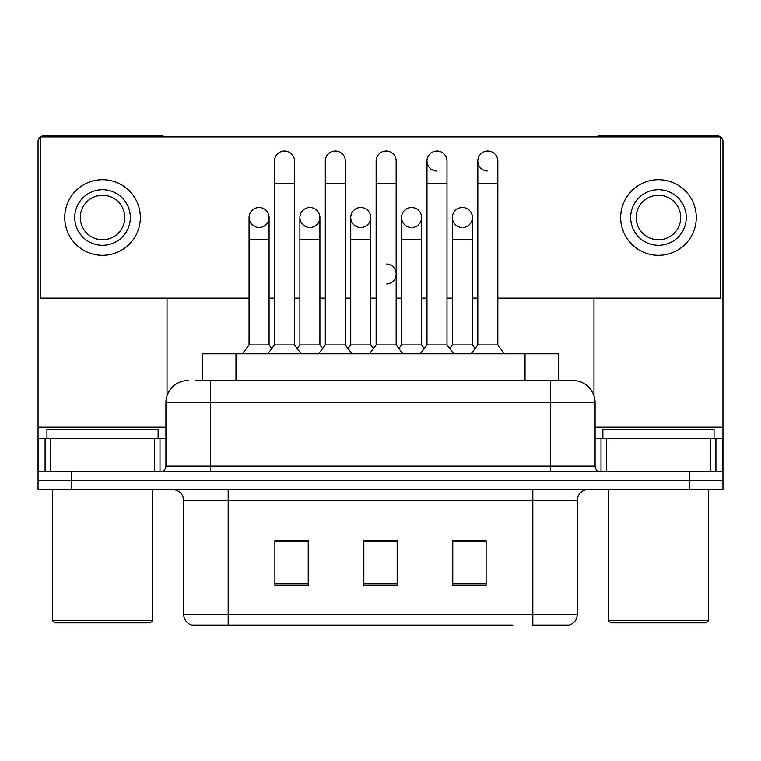 <?xml version="1.0" encoding="UTF-8"?>
<svg xmlns="http://www.w3.org/2000/svg" width="761" height="761" viewBox="0 0 761 761"><rect width="100%" height="100%" fill="white"/><g stroke="black" fill="none" stroke-linecap="round" stroke-linejoin="round"><path stroke-width="1.14" d="M202.626 380.5L202.626 353.817L558.374 353.817L558.374 380.5M577.295 614.431C576.99 619.758 574.317 623.316 569.295 625.104L532.824 625.104L532.824 614.431L577.295 614.431L577.295 500.576A11.12 11.12 0 0 1 588.415 489.466M512.828 625.104L191.705 625.104A11.12 11.12 0 0 1 183.705 614.431L183.705 500.576C183.04 493.832 179.339 490.122 172.585 489.466M71.401 489.466L722.95 489.466L722.95 480.562L38.05 480.562L38.05 489.466L71.401 489.466L71.401 480.562L38.05 480.562L38.05 438.317L50.559 438.317L50.559 471.668M486.127 585.19L486.127 540.719L452.766 540.719L452.766 585.19L486.127 585.19M308.234 585.19L308.234 540.719L274.873 540.719L274.873 585.19L308.234 585.19M397.175 585.19L397.175 540.719L363.825 540.719L363.825 585.19L397.175 585.19M298.778 540.947L295.601 540.947M476.7 540.947L473.513 540.947M375.03 540.719L371.853 540.947M397.175 540.947L363.825 540.947M308.234 540.947L274.873 540.947M486.127 540.947L452.766 540.947M196.443 380.5L572.852 380.5A22.24 22.24 0 0 1 595.083 402.74L595.083 466.113C595.416 469.489 597.271 471.344 600.648 471.668M195.938 380.5L210.388 380.5L210.388 402.74L165.917 402.74L165.917 466.113A5.555 5.555 0 0 1 160.352 471.668M188.148 380.5A22.24 22.24 0 0 0 165.917 402.74M689.599 489.466L689.599 480.562L722.95 480.562L722.95 438.317L722.95 471.668L38.05 471.668M689.599 471.668L689.599 480.562L71.401 480.562L71.401 471.668M595.083 402.74L550.612 402.74L550.612 380.5L572.852 380.5M274.474 183.258L294.488 183.258L294.488 344.923L274.474 344.923L274.474 161.018A10.007 10.007 0 0 1 285.109 151.03A10.007 10.007 0 0 1 294.488 161.018A10.007 10.007 0 0 0 285.109 151.03M269.071 344.923L269.071 239.744L249.056 239.744L249.056 344.923L269.071 344.923L271.772 348.519L274.474 344.923L267.805 353.817M299.891 344.923L299.891 239.744L319.905 239.744L319.905 344.923L299.891 344.923L297.19 348.519L294.488 344.923L301.156 353.817M259.063 207.496A10.007 10.007 0 0 0 249.066 217.189A10.007 10.007 0 0 0 258.436 227.491A10.007 10.007 0 0 1 249.056 217.503A10.007 10.007 0 0 1 259.691 207.515A10.007 10.007 0 0 1 269.071 217.503L269.071 239.744M249.056 344.923L242.388 353.817M325.308 183.258L345.323 183.258L345.323 344.923L325.308 344.923L325.308 161.018A10.007 10.007 0 0 1 335.943 151.03A10.007 10.007 0 0 1 345.323 161.018A10.007 10.007 0 0 0 335.943 151.03M325.308 273.989L325.308 344.923L318.64 353.817M350.726 344.923L350.726 239.744L370.74 239.744L370.74 344.923L350.726 344.923L348.024 348.519L345.323 344.923L351.991 353.817M376.143 183.258L396.158 183.258L396.158 344.923L376.143 344.923L376.143 161.018A10.007 10.007 0 0 1 386.778 151.03A10.007 10.007 0 0 1 396.158 161.018A10.007 10.007 0 0 0 386.778 151.03M376.143 344.923L369.475 353.817M396.158 273.989L396.158 344.923L402.826 353.817M426.978 183.258L446.992 183.258L446.992 344.923L426.978 344.923L426.978 161.018A10.007 10.007 0 0 1 437.613 151.03A10.007 10.007 0 0 1 446.992 161.018A10.007 10.007 0 0 0 437.613 151.03M426.978 273.989L426.978 344.923L420.3 353.817M446.992 273.989L446.992 344.923L453.661 353.817M477.813 183.258L497.827 183.258L497.827 344.923L477.813 344.923L477.813 161.018A10.007 10.007 0 0 1 488.448 151.03A10.007 10.007 0 0 1 497.827 161.018A10.007 10.007 0 0 0 488.448 151.03M477.813 344.923L471.135 353.817M497.827 344.923L504.495 353.817M309.898 207.496A10.007 10.007 0 0 0 299.891 217.189A10.007 10.007 0 0 0 309.27 227.491A10.007 10.007 0 0 1 299.891 217.503A10.007 10.007 0 0 1 310.526 207.515A10.007 10.007 0 0 1 319.905 217.503L319.905 239.744M319.905 344.923L322.607 348.519L325.308 344.923M360.733 207.496A10.007 10.007 0 0 0 350.726 217.189A10.007 10.007 0 0 0 360.105 227.491A10.007 10.007 0 0 1 350.726 217.503A10.007 10.007 0 0 1 361.361 207.515A10.007 10.007 0 0 1 370.74 217.503L370.74 239.744M370.74 344.923L373.442 348.519M411.568 207.496A10.007 10.007 0 0 0 401.561 217.189A10.007 10.007 0 0 0 410.94 227.491A10.007 10.007 0 0 1 401.561 217.503A10.007 10.007 0 0 1 412.196 207.515A10.007 10.007 0 0 1 421.575 217.503L421.575 239.744L401.561 239.744L401.561 217.503M421.575 239.744L421.575 344.923L401.561 344.923L401.561 239.744M401.561 344.923L398.859 348.519M421.575 344.923L424.277 348.519L426.978 344.923M446.992 344.923L449.694 348.519L452.395 344.923L452.395 217.503A10.007 10.007 0 0 1 463.03 207.515A10.007 10.007 0 0 1 472.41 217.503L472.41 239.744L452.395 239.744M154.521 471.668L154.521 438.317L50.559 438.317M164.652 136.894A5.555 5.555 0 0 0 161.465 135.896L43.605 135.896A5.555 5.555 0 0 0 40.428 136.894M40.276 137.009A5.555 5.555 0 0 0 38.05 141.451L38.05 438.317M167.02 298.112L167.02 395.796M154.521 438.317L165.917 438.317M710.441 471.668L710.441 438.317L606.479 438.317L606.479 471.668M720.572 136.894A5.555 5.555 0 0 0 717.395 135.896L599.535 135.896A5.555 5.555 0 0 0 596.348 136.894M593.98 298.112L593.98 395.796M720.724 137.009A5.555 5.555 0 0 1 722.95 141.451L722.95 438.317L715.92 438.317L715.92 471.668M595.083 438.317L606.479 438.317M710.441 438.317L715.92 438.317M158.126 438.317L158.126 429.423L46.944 429.423L46.944 438.317M52.499 489.466L52.499 620.662L152.571 620.662L152.571 489.466M152.571 620.662L150.345 622.888L54.725 622.888L52.499 620.662M714.056 438.317L714.056 429.423L602.874 429.423L602.874 438.317M608.429 489.466L608.429 620.662L708.501 620.662L708.501 489.466M708.501 620.662L706.275 622.888L610.655 622.888L608.429 620.662M462.403 207.496A10.007 10.007 0 0 0 452.395 217.189A10.007 10.007 0 0 0 461.775 227.491A10.007 10.007 0 0 1 452.395 217.503M487.82 151.011A10.007 10.007 0 0 0 477.813 160.704A10.007 10.007 0 0 0 487.192 171.006M436.985 151.011A10.007 10.007 0 0 0 426.978 160.704A10.007 10.007 0 0 0 436.357 171.006M463.03 227.491A10.007 10.007 0 0 0 472.41 217.503A10.007 10.007 0 0 0 463.03 207.515M361.361 227.491A10.007 10.007 0 0 0 370.74 217.503A10.007 10.007 0 0 0 361.361 207.515M259.691 227.491A10.007 10.007 0 0 0 269.071 217.503A10.007 10.007 0 0 0 259.691 207.515M497.827 298.112L720.724 298.112L720.724 136.894L40.276 136.894L40.276 298.112L249.056 298.112M269.071 298.112L274.474 298.112M294.488 298.112L299.891 298.112M319.905 298.112L325.308 298.112M345.323 298.112L350.726 298.112M370.74 298.112L376.143 298.112M396.158 298.112L401.561 298.112M421.575 298.112L426.978 298.112M446.992 298.112L452.395 298.112M472.41 298.112L477.813 298.112M310.526 227.491A10.007 10.007 0 0 0 319.905 217.503A10.007 10.007 0 0 0 310.526 207.515M412.196 227.491A10.007 10.007 0 0 0 421.575 217.503A10.007 10.007 0 0 0 412.196 207.515M386.778 283.967A10.007 10.007 0 0 0 396.158 273.989A10.007 10.007 0 0 0 386.778 264M102.535 189.708A27.796 27.796 0 0 0 74.74 217.503A27.796 27.796 0 0 0 102.535 245.299A27.796 27.796 0 0 0 130.331 217.503A27.796 27.796 0 0 0 102.535 189.708M102.535 195.263A22.24 22.24 0 0 0 80.305 217.503A22.24 22.24 0 0 0 102.535 239.744A22.24 22.24 0 0 0 124.775 217.503A22.24 22.24 0 0 0 102.535 195.263M102.535 255.306A37.803 37.803 0 0 0 140.338 217.503A37.803 37.803 0 0 0 102.535 179.701A37.803 37.803 0 0 0 64.733 217.503A37.803 37.803 0 0 0 102.535 255.306M658.465 189.708A27.796 27.796 0 0 0 630.669 217.503A27.796 27.796 0 0 0 658.465 245.299A27.796 27.796 0 0 0 686.26 217.503A27.796 27.796 0 0 0 658.465 189.708M658.465 195.263A22.24 22.24 0 0 0 636.225 217.503A22.24 22.24 0 0 0 658.465 239.744A22.24 22.24 0 0 0 680.695 217.503A22.24 22.24 0 0 0 658.465 195.263M658.465 255.306A37.803 37.803 0 0 0 696.267 217.503A37.803 37.803 0 0 0 658.465 179.701A37.803 37.803 0 0 0 620.662 217.503A37.803 37.803 0 0 0 658.465 255.306M472.41 239.744L472.41 344.923L452.395 344.923M472.41 344.923L475.111 348.519M235.977 380.5L235.977 353.817M525.023 380.5L525.023 353.817M532.824 489.466L532.824 500.576L183.705 500.576M577.295 500.576L532.824 500.576L532.824 614.431L228.176 614.431L228.176 625.104M183.705 614.431L228.176 614.431L228.176 489.466M397.175 583.649L363.825 583.649M308.234 583.649L274.873 583.649M486.127 583.649L452.766 583.649M210.388 471.668L210.388 466.113L595.083 466.113M165.917 466.113L210.388 466.113L210.388 402.74L550.612 402.74L550.612 471.668M165.917 427.197L38.05 427.197M159.991 438.317L159.991 471.668M38.136 438.317L38.136 471.668M45.08 471.668L45.08 438.317M722.95 427.197L595.083 427.197M722.864 471.668L722.864 438.317M601.009 471.668L601.009 438.317M294.488 183.258L294.488 161.018M249.056 239.744L249.056 217.503M274.474 296.219L274.474 273.989M294.488 296.219L294.488 273.989M345.323 183.258L345.323 161.018M396.158 183.258L396.158 161.018M446.992 183.258L446.992 161.018M497.827 183.258L497.827 161.018M299.891 239.744L299.891 217.503M350.726 239.744L350.726 217.503"/></g></svg>
